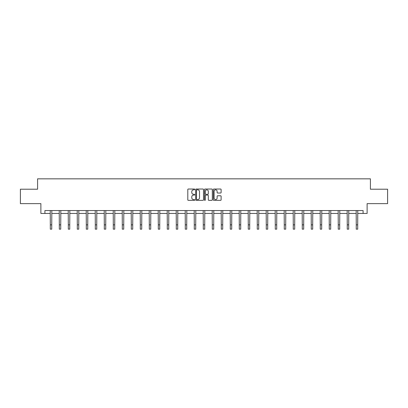 <?xml version="1.0" encoding="UTF-8"?>
<svg xmlns="http://www.w3.org/2000/svg" width="408" height="408" viewBox="0 0 408 408"><rect width="100%" height="100%" fill="white"/><g stroke="black" fill="none" stroke-linecap="round" stroke-linejoin="round"><path stroke-width="0.61" d="M194.769 189.429A0.398 0.398 0 0 0 194.376 189.031L188.358 189.031A0.566 0.566 0 0 0 187.792 189.598L187.792 199.787A0.566 0.566 0 0 0 188.358 200.354L194.376 200.354A0.398 0.398 0 0 0 194.769 199.961A0.398 0.398 0 0 0 194.376 199.563L193.596 199.563A1.81 1.81 0 0 1 191.786 197.752L191.786 196.901A1.81 1.81 0 0 1 193.596 195.09L194.376 195.09A0.398 0.398 0 0 0 194.769 194.692A0.398 0.398 0 0 0 194.376 194.295L193.596 194.295A1.81 1.81 0 0 1 191.786 192.484L191.786 191.638A1.81 1.81 0 0 1 193.596 189.822L194.376 189.822A0.398 0.398 0 0 0 194.769 189.429M220.544 193.025A0.566 0.566 0 0 0 221.111 192.459L221.111 189.598A0.566 0.566 0 0 0 220.544 189.031L213.863 189.031A0.566 0.566 0 0 0 213.297 189.598L213.297 199.787A0.566 0.566 0 0 0 213.863 200.354L220.544 200.354A0.566 0.566 0 0 0 221.111 199.787L221.111 196.335A0.566 0.566 0 0 0 220.544 195.769L217.688 195.769A0.566 0.566 0 0 0 217.122 196.335L217.122 198.048A1.515 1.515 0 0 1 215.608 199.563A1.515 1.515 0 0 1 214.093 198.048L214.093 191.337A1.515 1.515 0 0 1 215.608 189.822A1.515 1.515 0 0 1 217.122 191.337L217.122 192.459A0.566 0.566 0 0 0 217.688 193.025L220.544 193.025M44.916 213.44L44.916 210.554L363.084 210.554L363.084 213.44L367.124 213.44L367.124 203.633L387.6 203.633L387.6 189.215L370.413 189.215L370.413 178.832L37.587 178.832L37.587 189.215L20.4 189.215L20.4 203.633L40.877 203.633L40.877 213.44L50.306 213.44M203.505 189.598A0.566 0.566 0 0 0 202.939 189.031L196.258 189.031A0.566 0.566 0 0 0 195.692 189.598L195.692 199.787A0.566 0.566 0 0 0 196.258 200.354L202.939 200.354A0.566 0.566 0 0 0 203.505 199.787L203.505 189.598M205.061 189.031L211.742 189.031A0.566 0.566 0 0 1 212.308 189.598L212.308 199.787A0.566 0.566 0 0 1 211.742 200.354L208.886 200.354A0.566 0.566 0 0 1 208.315 199.787L208.315 195.656A0.566 0.566 0 0 0 207.749 195.09L205.856 195.09A0.566 0.566 0 0 0 205.29 195.656L205.29 199.961A0.398 0.398 0 0 1 204.893 200.354A0.398 0.398 0 0 1 204.495 199.961L204.495 189.598A0.566 0.566 0 0 1 205.061 189.031M51.75 213.44L59.308 213.44M60.746 213.44L68.304 213.44M69.748 213.44L77.301 213.44M78.744 213.44L86.302 213.44M87.746 213.44L95.299 213.44M96.742 213.44L104.3 213.44M105.738 213.44L113.297 213.44M114.74 213.44L122.293 213.44M123.736 213.44L131.294 213.44M132.733 213.44L140.291 213.44M141.734 213.44L149.287 213.44M150.731 213.44L158.289 213.44M159.732 213.44L167.285 213.44M168.728 213.44L176.287 213.44M177.725 213.44L185.283 213.44M186.726 213.44L194.279 213.44M195.723 213.44L203.281 213.44M204.719 213.44L212.277 213.44M213.721 213.44L221.274 213.44M222.717 213.44L230.275 213.44M231.713 213.44L239.272 213.44M240.715 213.44L248.268 213.44M249.711 213.44L257.269 213.44M258.713 213.44L266.266 213.44M267.709 213.44L275.267 213.44M276.706 213.44L284.264 213.44M285.707 213.44L293.26 213.44M294.704 213.44L302.262 213.44M303.7 213.44L311.258 213.44M312.701 213.44L320.255 213.44M321.698 213.44L329.256 213.44M330.699 213.44L338.252 213.44M339.696 213.44L347.254 213.44M348.692 213.44L356.25 213.44M357.694 213.44L363.084 213.44M196.88 189.822A0.398 0.398 0 0 0 196.483 190.22L196.483 199.165A0.398 0.398 0 0 0 196.88 199.563L197.701 199.563A1.81 1.81 0 0 0 199.512 197.752L199.512 191.638A1.81 1.81 0 0 0 197.701 189.822L196.88 189.822M208.315 191.367A1.515 1.515 0 0 0 206.805 189.853A1.515 1.515 0 0 0 205.29 191.367L205.29 193.729A0.566 0.566 0 0 0 205.856 194.295L207.749 194.295A0.566 0.566 0 0 0 208.315 193.729L208.315 191.367M50.235 210.554L50.306 224.844L51.75 224.844L51.821 210.554M50.306 224.844L50.306 229.169L51.75 229.169L51.75 224.844M59.231 210.554L59.308 224.844L60.746 224.844L60.823 210.554M59.308 224.844L59.308 229.169L60.746 229.169L60.746 224.844M68.233 210.554L68.304 224.844L69.748 224.844L69.819 210.554M68.304 224.844L68.304 229.169L69.748 229.169L69.748 224.844M77.229 210.554L77.301 224.844L78.744 224.844L78.815 210.554M77.301 224.844L77.301 229.169L78.744 229.169L78.744 224.844M86.226 210.554L86.302 224.844L87.746 224.844L87.817 210.554M86.302 224.844L86.302 229.169L87.746 229.169L87.746 224.844M95.227 210.554L95.299 224.844L96.742 224.844L96.813 210.554M95.299 224.844L95.299 229.169L96.742 229.169L96.742 224.844M104.224 210.554L104.3 224.844L105.738 224.844L105.815 210.554M104.3 224.844L104.3 229.169L105.738 229.169L105.738 224.844M113.225 210.554L113.297 224.844L114.74 224.844L114.811 210.554M113.297 224.844L113.297 229.169L114.74 229.169L114.74 224.844M122.222 210.554L122.293 224.844L123.736 224.844L123.808 210.554M122.293 224.844L122.293 229.169L123.736 229.169L123.736 224.844M131.218 210.554L131.294 224.844L132.733 224.844L132.809 210.554M131.294 224.844L131.294 229.169L132.733 229.169L132.733 224.844M140.219 210.554L140.291 224.844L141.734 224.844L141.805 210.554M140.291 224.844L140.291 229.169L141.734 229.169L141.734 224.844M149.216 210.554L149.287 224.844L150.731 224.844L150.802 210.554M149.287 224.844L149.287 229.169L150.731 229.169L150.731 224.844M158.212 210.554L158.289 224.844L159.732 224.844L159.803 210.554M158.289 224.844L158.289 229.169L159.732 229.169L159.732 224.844M167.214 210.554L167.285 224.844L168.728 224.844L168.8 210.554M167.285 224.844L167.285 229.169L168.728 229.169L168.728 224.844M176.21 210.554L176.287 224.844L177.725 224.844L177.801 210.554M176.287 224.844L176.287 229.169L177.725 229.169L177.725 224.844M185.212 210.554L185.283 224.844L186.726 224.844L186.798 210.554M185.283 224.844L185.283 229.169L186.726 229.169L186.726 224.844M194.208 210.554L194.279 224.844L195.723 224.844L195.794 210.554M194.279 224.844L194.279 229.169L195.723 229.169L195.723 224.844M203.204 210.554L203.281 224.844L204.719 224.844L204.796 210.554M203.281 224.844L203.281 229.169L204.719 229.169L204.719 224.844M212.206 210.554L212.277 224.844L213.721 224.844L213.792 210.554M212.277 224.844L212.277 229.169L213.721 229.169L213.721 224.844M221.202 210.554L221.274 224.844L222.717 224.844L222.788 210.554M221.274 224.844L221.274 229.169L222.717 229.169L222.717 224.844M230.199 210.554L230.275 224.844L231.713 224.844L231.79 210.554M230.275 224.844L230.275 229.169L231.713 229.169L231.713 224.844M239.2 210.554L239.272 224.844L240.715 224.844L240.786 210.554M239.272 224.844L239.272 229.169L240.715 229.169L240.715 224.844M248.197 210.554L248.268 224.844L249.711 224.844L249.788 210.554M248.268 224.844L248.268 229.169L249.711 229.169L249.711 224.844M257.198 210.554L257.269 224.844L258.713 224.844L258.784 210.554M257.269 224.844L257.269 229.169L258.713 229.169L258.713 224.844M266.195 210.554L266.266 224.844L267.709 224.844L267.781 210.554M266.266 224.844L266.266 229.169L267.709 229.169L267.709 224.844M275.191 210.554L275.267 224.844L276.706 224.844L276.782 210.554M275.267 224.844L275.267 229.169L276.706 229.169L276.706 224.844M284.192 210.554L284.264 224.844L285.707 224.844L285.779 210.554M284.264 224.844L284.264 229.169L285.707 229.169L285.707 224.844M293.189 210.554L293.26 224.844L294.704 224.844L294.775 210.554M293.26 224.844L293.26 229.169L294.704 229.169L294.704 224.844M302.185 210.554L302.262 224.844L303.7 224.844L303.776 210.554M302.262 224.844L302.262 229.169L303.7 229.169L303.7 224.844M311.187 210.554L311.258 224.844L312.701 224.844L312.773 210.554M311.258 224.844L311.258 229.169L312.701 229.169L312.701 224.844M320.183 210.554L320.255 224.844L321.698 224.844L321.774 210.554M320.255 224.844L320.255 229.169L321.698 229.169L321.698 224.844M329.185 210.554L329.256 224.844L330.699 224.844L330.771 210.554M329.256 224.844L329.256 229.169L330.699 229.169L330.699 224.844M338.181 210.554L338.252 224.844L339.696 224.844L339.767 210.554M338.252 224.844L338.252 229.169L339.696 229.169L339.696 224.844M347.177 210.554L347.254 224.844L348.692 224.844L348.769 210.554M347.254 224.844L347.254 229.169L348.692 229.169L348.692 224.844M356.179 210.554L356.25 224.844L357.694 224.844L357.765 210.554M356.25 224.844L356.25 229.169L357.694 229.169L357.694 224.844"/></g></svg>
